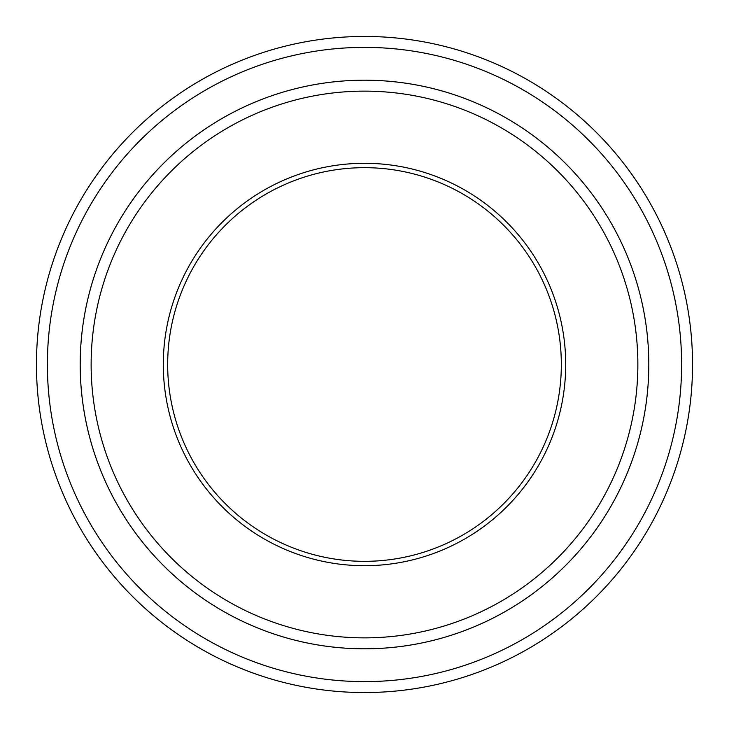 <?xml version="1.0" encoding="UTF-8"?>
<svg xmlns="http://www.w3.org/2000/svg" width="729" height="729" viewBox="0 0 729 729"><rect width="100%" height="100%" fill="white"/><g stroke="black" fill="none" stroke-linecap="round" stroke-linejoin="round"><path stroke-width="1.09" d="M47.385 364.5A317.115 317.115 0 0 0 523.058 639.133A317.115 317.115 0 0 0 523.058 89.867A317.115 317.115 0 0 0 47.385 364.5M648.81 364.5A284.31 284.31 0 0 1 222.345 610.72A284.31 284.31 0 0 1 222.345 118.28A284.31 284.31 0 0 1 648.81 364.5A284.301 284.301 0 0 0 364.5 80.199A284.301 284.301 0 0 0 80.199 364.5A284.301 284.301 0 0 0 364.5 648.801A284.301 284.301 0 0 0 648.801 364.5M163.296 364.5A201.204 201.204 0 0 0 465.102 538.749A201.204 201.204 0 0 0 465.102 190.251A201.204 201.204 0 0 0 163.296 364.5M91.134 364.5A273.366 273.366 0 0 0 501.178 601.243A273.366 273.366 0 0 0 501.178 127.757A273.366 273.366 0 0 0 91.134 364.5M692.55 364.5A328.05 328.05 0 0 0 364.5 36.45A328.05 328.05 0 0 0 36.45 364.5A328.05 328.05 0 0 0 364.5 692.55A328.05 328.05 0 0 0 692.55 364.5M561.33 364.5A196.83 196.83 0 0 0 364.5 167.67A196.83 196.83 0 0 0 167.67 364.5A196.83 196.83 0 0 0 364.5 561.33A196.83 196.83 0 0 0 561.33 364.5"/></g></svg>
